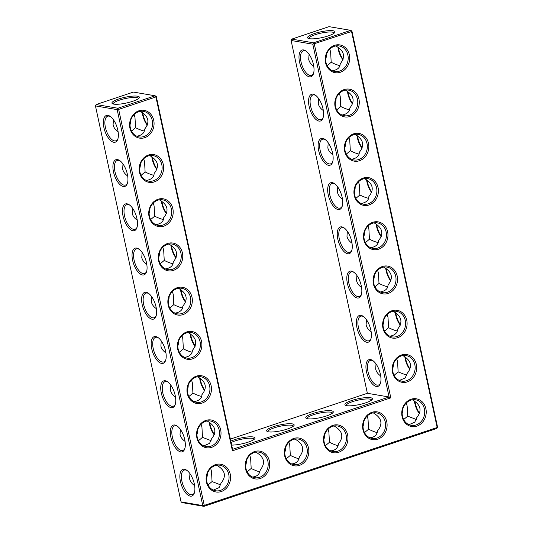 <?xml version="1.0" encoding="UTF-8"?>
<svg xmlns="http://www.w3.org/2000/svg" width="533" height="533" viewBox="0 0 533 533"><rect width="100%" height="100%" fill="white"/><g stroke="black" fill="none" stroke-linecap="round" stroke-linejoin="round"><path stroke-width="0.8" d="M325.576 62.781A14.071 12.186 -80.3 0 1 340.907 45.165A14.071 12.186 -80.3 0 1 345.937 68.457A14.071 12.186 -80.3 0 1 325.576 62.781M325.969 62.374A12.965 11.226 -80.3 0 1 339.108 45.931A12.965 11.226 -80.3 0 1 347.989 60.602A12.965 11.226 -80.3 0 1 334.744 71.482A12.965 11.226 -80.3 0 1 325.969 62.374M336.003 45.898L336.396 46.258C344.405 51.115 345.67 56.964 340.194 63.82C340.121 67.524 337.549 69.856 332.465 70.802M351.94 31.107L350.767 30.361L351.547 31.52L351.94 31.107L437.553 427.093L436.84 428.465L203.952 506.35L204.266 505.384L202.78 505.604L117.167 109.625L118.652 109.405L117.88 108.246L155.13 95.787L155.903 96.946L156.296 96.54L232.575 449.346L389.09 397.005L367.37 393.287L291.091 40.481L312.811 44.199L351.547 31.52L437.16 427.499L204.266 505.384L118.652 109.405L155.903 96.946L232.415 450.811L390.809 397.845L314.297 43.973L313.517 42.82L350.767 30.361L329.048 26.65L291.798 39.109L313.517 42.82L312.811 44.199L389.09 397.005L390.809 397.845M362.96 429.731A14.071 12.186 -80.3 0 1 371.947 412.309A14.071 12.186 -80.3 0 1 386.751 421.776A14.071 12.186 -80.3 0 1 377.764 439.205A14.071 12.186 -80.3 0 1 362.96 429.731M323.831 442.816A14.071 12.186 -80.3 0 1 332.819 425.394A14.071 12.186 -80.3 0 1 347.623 434.861A14.071 12.186 -80.3 0 1 338.635 452.29A14.071 12.186 -80.3 0 1 323.831 442.816M245.573 468.993A14.071 12.186 -80.3 0 1 254.561 451.564A14.071 12.186 -80.3 0 1 269.365 461.032A14.071 12.186 -80.3 0 1 260.377 478.461A14.071 12.186 -80.3 0 1 245.573 468.993M284.702 455.908A14.071 12.186 -80.3 0 1 293.69 438.479A14.071 12.186 -80.3 0 1 308.494 447.947A14.071 12.186 -80.3 0 1 299.506 465.376A14.071 12.186 -80.3 0 1 284.702 455.908M196.304 376.185A14.071 12.186 -80.3 0 1 211.108 385.652A14.071 12.186 -80.3 0 1 202.12 403.075A14.071 12.186 -80.3 0 1 187.316 393.607A14.071 12.186 -80.3 0 1 196.304 376.185M205.871 420.417A14.071 12.186 -80.3 0 1 220.675 429.884A14.071 12.186 -80.3 0 1 211.688 447.314A14.071 12.186 -80.3 0 1 196.884 437.84A14.071 12.186 -80.3 0 1 205.871 420.417M148.487 155.016A14.071 12.186 -80.3 0 1 163.291 164.484A14.071 12.186 -80.3 0 1 154.303 181.913A14.071 12.186 -80.3 0 1 139.499 172.439A14.071 12.186 -80.3 0 1 148.487 155.016M138.926 110.784A14.071 12.186 -80.3 0 1 153.724 120.251A14.071 12.186 -80.3 0 1 144.736 137.674A14.071 12.186 -80.3 0 1 129.939 128.206A14.071 12.186 -80.3 0 1 138.926 110.784M158.054 199.249A14.071 12.186 -80.3 0 1 172.852 208.716A14.071 12.186 -80.3 0 1 163.864 226.145A14.071 12.186 -80.3 0 1 149.067 216.671A14.071 12.186 -80.3 0 1 158.054 199.249M167.615 243.481A14.071 12.186 -80.3 0 1 182.419 252.955A14.071 12.186 -80.3 0 1 173.432 270.378A14.071 12.186 -80.3 0 1 158.627 260.91A14.071 12.186 -80.3 0 1 167.615 243.481M215.432 464.649A14.071 12.186 -80.3 0 1 230.236 474.117A14.071 12.186 -80.3 0 1 221.248 491.546A14.071 12.186 -80.3 0 1 206.444 482.079A14.071 12.186 -80.3 0 1 215.432 464.649M186.743 331.952A14.071 12.186 -80.3 0 1 201.547 341.42A14.071 12.186 -80.3 0 1 192.56 358.842A14.071 12.186 -80.3 0 1 177.756 349.375A14.071 12.186 -80.3 0 1 186.743 331.952M177.183 287.713A14.071 12.186 -80.3 0 1 191.98 297.187A14.071 12.186 -80.3 0 1 182.992 314.61A14.071 12.186 -80.3 0 1 168.195 305.142A14.071 12.186 -80.3 0 1 177.183 287.713M344.704 151.245A14.071 12.186 -80.3 0 1 360.028 133.636A14.071 12.186 -80.3 0 1 365.065 156.929A14.071 12.186 -80.3 0 1 344.704 151.245M335.144 107.013A14.071 12.186 -80.3 0 1 350.467 89.404A14.071 12.186 -80.3 0 1 355.504 112.69A14.071 12.186 -80.3 0 1 335.144 107.013M354.272 195.478A14.071 12.186 -80.3 0 1 369.596 177.869A14.071 12.186 -80.3 0 1 374.632 201.161A14.071 12.186 -80.3 0 1 354.272 195.478M373.4 283.949A14.071 12.186 -80.3 0 1 388.724 266.333A14.071 12.186 -80.3 0 1 393.76 289.626A14.071 12.186 -80.3 0 1 373.4 283.949M363.832 239.717A14.071 12.186 -80.3 0 1 379.156 222.101A14.071 12.186 -80.3 0 1 384.193 245.393A14.071 12.186 -80.3 0 1 363.832 239.717M382.96 328.181A14.071 12.186 -80.3 0 1 398.284 310.566A14.071 12.186 -80.3 0 1 403.321 333.858A14.071 12.186 -80.3 0 1 382.96 328.181M392.528 372.414A14.071 12.186 -80.3 0 1 407.852 354.805A14.071 12.186 -80.3 0 1 412.888 378.097A14.071 12.186 -80.3 0 1 392.528 372.414M402.089 416.646A14.071 12.186 -80.3 0 1 417.412 399.037A14.071 12.186 -80.3 0 1 422.449 422.329A14.071 12.186 -80.3 0 1 402.089 416.646M313.757 66.312C311.025 64.446 309.347 62.148 308.72 59.423L309.073 54.326M313.611 73.248A12.965 5.876 71.5 0 1 311.552 75.373A12.965 5.876 71.5 0 1 301.052 61.988A12.965 5.876 71.5 0 1 303.33 50.788A12.965 5.876 71.5 0 1 306.248 51.248M308.9 38.596A12.925 2.718 167.8 0 1 308.88 38.529A12.925 2.718 167.8 0 1 315.143 34.705A12.925 2.718 167.8 0 1 334.144 33.066A12.925 2.718 167.8 0 1 334.158 33.133M329.8 49.096L330.633 52.094L331.186 62.281C334.464 63.933 337.342 65.046 339.814 65.606M342.912 59.769A12.965 5.876 71.5 0 1 338.302 49.529A12.965 5.876 71.5 0 1 337.895 47.084M342.033 115.035C347.11 114.089 349.688 111.763 349.761 108.052C355.231 101.203 353.965 95.347 345.964 90.49L345.571 90.137M327.155 65.679L331.186 62.281M232.575 449.346L232.415 450.811M371.628 413.275A12.965 11.226 99.7 0 0 363.033 426.573A12.965 11.226 99.7 0 0 372.121 438.439A12.965 11.226 99.7 0 0 385.372 427.553A12.965 11.226 99.7 0 0 376.491 412.888A12.965 11.226 99.7 0 0 371.628 413.275M332.499 426.36A12.965 11.226 99.7 0 0 323.904 439.658A12.965 11.226 99.7 0 0 332.998 451.524A12.965 11.226 99.7 0 0 346.243 440.638A12.965 11.226 99.7 0 0 337.362 425.974A12.965 11.226 99.7 0 0 332.499 426.36M254.248 452.53A12.965 11.226 99.7 0 0 245.646 465.829A12.965 11.226 99.7 0 0 254.741 477.695A12.965 11.226 99.7 0 0 267.986 466.808A12.965 11.226 99.7 0 0 259.105 452.144A12.965 11.226 99.7 0 0 254.248 452.53M293.37 439.445A12.965 11.226 99.7 0 0 284.775 452.744A12.965 11.226 99.7 0 0 293.87 464.609A12.965 11.226 99.7 0 0 307.115 453.723A12.965 11.226 99.7 0 0 298.233 439.059A12.965 11.226 99.7 0 0 293.37 439.445M195.991 377.151A12.965 11.226 99.7 0 0 187.389 390.442A12.965 11.226 99.7 0 0 196.484 402.315A12.965 11.226 99.7 0 0 209.729 391.429A12.965 11.226 99.7 0 0 200.848 376.758A12.965 11.226 99.7 0 0 195.991 377.151M205.551 421.383A12.965 11.226 99.7 0 0 196.957 434.681A12.965 11.226 99.7 0 0 206.044 446.547A12.965 11.226 99.7 0 0 219.296 435.661A12.965 11.226 99.7 0 0 210.415 420.997A12.965 11.226 99.7 0 0 205.551 421.383M148.167 155.982A12.965 11.226 99.7 0 0 139.573 169.274A12.965 11.226 99.7 0 0 148.667 181.147A12.965 11.226 99.7 0 0 161.912 170.26A12.965 11.226 99.7 0 0 153.031 155.589A12.965 11.226 99.7 0 0 148.167 155.982M138.607 111.75A12.965 11.226 99.7 0 0 130.012 125.042A12.965 11.226 99.7 0 0 139.1 136.914A12.965 11.226 99.7 0 0 152.351 126.028A12.965 11.226 99.7 0 0 143.47 111.357A12.965 11.226 99.7 0 0 138.607 111.75M157.735 200.215A12.965 11.226 99.7 0 0 149.133 213.513A12.965 11.226 99.7 0 0 158.228 225.379A12.965 11.226 99.7 0 0 171.479 214.493A12.965 11.226 99.7 0 0 162.598 199.828A12.965 11.226 99.7 0 0 157.735 200.215M167.295 244.454A12.965 11.226 99.7 0 0 158.701 257.745A12.965 11.226 99.7 0 0 167.788 269.611A12.965 11.226 99.7 0 0 181.04 258.725A12.965 11.226 99.7 0 0 172.159 244.061A12.965 11.226 99.7 0 0 167.295 244.454M215.119 465.622A12.965 11.226 99.7 0 0 206.518 478.914A12.965 11.226 99.7 0 0 215.612 490.78A12.965 11.226 99.7 0 0 228.857 479.893A12.965 11.226 99.7 0 0 219.976 465.229A12.965 11.226 99.7 0 0 215.119 465.622M186.423 332.918A12.965 11.226 99.7 0 0 177.829 346.21A12.965 11.226 99.7 0 0 186.916 358.083A12.965 11.226 99.7 0 0 200.168 347.196A12.965 11.226 99.7 0 0 191.287 332.525A12.965 11.226 99.7 0 0 186.423 332.918M176.863 288.686A12.965 11.226 99.7 0 0 168.261 301.978A12.965 11.226 99.7 0 0 177.356 313.844A12.965 11.226 99.7 0 0 190.607 302.964A12.965 11.226 99.7 0 0 181.726 288.293A12.965 11.226 99.7 0 0 176.863 288.686M345.098 150.839A12.965 11.226 -80.3 0 1 358.236 134.396A12.965 11.226 -80.3 0 1 367.117 149.067A12.965 11.226 -80.3 0 1 353.872 159.953A12.965 11.226 -80.3 0 1 345.098 150.839M335.537 106.607A12.965 11.226 -80.3 0 1 348.675 90.164A12.965 11.226 -80.3 0 1 357.556 104.834A12.965 11.226 -80.3 0 1 344.305 115.721A12.965 11.226 -80.3 0 1 335.537 106.607M354.665 195.071A12.965 11.226 -80.3 0 1 367.803 178.635A12.965 11.226 -80.3 0 1 376.684 193.299A12.965 11.226 -80.3 0 1 363.433 204.186A12.965 11.226 -80.3 0 1 354.665 195.071M373.786 283.543A12.965 11.226 -80.3 0 1 386.931 267.1A12.965 11.226 -80.3 0 1 395.812 281.77A12.965 11.226 -80.3 0 1 382.561 292.65A12.965 11.226 -80.3 0 1 373.786 283.543M364.226 239.304A12.965 11.226 -80.3 0 1 377.364 222.867A12.965 11.226 -80.3 0 1 386.245 237.531A12.965 11.226 -80.3 0 1 373 248.418A12.965 11.226 -80.3 0 1 364.226 239.304M383.354 327.775A12.965 11.226 -80.3 0 1 396.492 311.332A12.965 11.226 -80.3 0 1 405.373 326.003A12.965 11.226 -80.3 0 1 392.121 336.889A12.965 11.226 -80.3 0 1 383.354 327.775M392.914 372.007A12.965 11.226 -80.3 0 1 406.059 355.564A12.965 11.226 -80.3 0 1 414.94 370.235A12.965 11.226 -80.3 0 1 401.689 381.122A12.965 11.226 -80.3 0 1 392.914 372.007M402.482 416.24A12.965 11.226 -80.3 0 1 415.62 399.803A12.965 11.226 -80.3 0 1 424.501 414.467A12.965 11.226 -80.3 0 1 411.249 425.354A12.965 11.226 -80.3 0 1 402.482 416.24M326.482 54.406A12.965 11.226 -80.3 0 1 325.65 59.296M299.566 62.208A14.071 6.383 71.5 0 1 305.742 50.875A14.071 6.383 71.5 0 1 313.424 73.854A14.071 6.383 71.5 0 1 306.482 75.326A14.071 6.383 71.5 0 1 299.566 62.208M314.37 33.552A14.038 2.958 167.8 0 1 329.121 30.641A14.038 2.958 167.8 0 1 334.817 32.46A14.038 2.958 167.8 0 1 321.912 37.623A14.038 2.958 167.8 0 1 308.021 38.256A14.038 2.958 167.8 0 1 314.37 33.552M343.059 59.383A14.071 6.383 71.5 0 1 338.695 49.123A14.071 6.383 71.5 0 1 338.375 47.39M323.318 110.544C320.593 108.679 318.914 106.38 318.288 103.655L318.641 98.558M336.05 98.638A12.965 11.226 -80.3 0 1 335.21 103.535M339.368 93.335L340.201 96.326L340.747 106.513C344.032 108.166 346.903 109.278 349.382 109.838M336.716 109.918L340.747 106.513M352.48 104.002A12.965 5.876 71.5 0 1 347.869 93.768A12.965 5.876 71.5 0 1 347.463 91.316M323.171 117.48A12.965 5.876 71.5 0 1 321.119 119.605A12.965 5.876 71.5 0 1 310.619 106.22A12.965 5.876 71.5 0 1 312.891 95.021A12.965 5.876 71.5 0 1 315.816 95.48M347.383 283.376A14.071 6.383 71.5 0 1 353.559 272.043A14.071 6.383 71.5 0 1 361.241 295.022A14.071 6.383 71.5 0 1 354.305 296.495A14.071 6.383 71.5 0 1 347.383 283.376M356.95 327.608A14.071 6.383 71.5 0 1 363.12 316.276A14.071 6.383 71.5 0 1 370.808 339.255A14.071 6.383 71.5 0 1 363.866 340.727A14.071 6.383 71.5 0 1 356.95 327.608M366.511 371.847A14.071 6.383 71.5 0 1 372.687 360.508A14.071 6.383 71.5 0 1 380.369 383.487A14.071 6.383 71.5 0 1 373.433 384.959A14.071 6.383 71.5 0 1 366.511 371.847M309.127 106.44A14.071 6.383 71.5 0 1 315.303 95.107A14.071 6.383 71.5 0 1 322.991 118.086A14.071 6.383 71.5 0 1 316.049 119.559A14.071 6.383 71.5 0 1 309.127 106.44M318.694 150.679A14.071 6.383 71.5 0 1 324.87 139.34A14.071 6.383 71.5 0 1 332.552 162.318A14.071 6.383 71.5 0 1 325.61 163.791A14.071 6.383 71.5 0 1 318.694 150.679M328.255 194.911A14.071 6.383 71.5 0 1 334.431 183.579A14.071 6.383 71.5 0 1 342.113 206.557A14.071 6.383 71.5 0 1 335.177 208.023A14.071 6.383 71.5 0 1 328.255 194.911M337.822 239.144A14.071 6.383 71.5 0 1 343.992 227.811A14.071 6.383 71.5 0 1 351.68 250.79A14.071 6.383 71.5 0 1 344.738 252.256A14.071 6.383 71.5 0 1 337.822 239.144M367.37 393.287L230.363 439.105M351.727 400.503A14.071 2.965 -12.2 0 0 345.371 405.22A14.071 2.965 -12.2 0 0 359.289 404.587A14.071 2.965 -12.2 0 0 372.234 399.41A14.071 2.965 -12.2 0 0 366.524 397.585A14.071 2.965 -12.2 0 0 351.727 400.503M312.598 413.588A14.071 2.965 -12.2 0 0 306.242 418.305A14.071 2.965 -12.2 0 0 320.16 417.672A14.071 2.965 -12.2 0 0 333.105 412.495A14.071 2.965 -12.2 0 0 327.395 410.67A14.071 2.965 -12.2 0 0 312.598 413.588M273.476 426.673A14.071 2.965 -12.2 0 0 267.113 431.39A14.071 2.965 -12.2 0 0 281.038 430.757A14.071 2.965 -12.2 0 0 293.976 425.581A14.071 2.965 -12.2 0 0 288.266 423.755A14.071 2.965 -12.2 0 0 273.476 426.673M231.655 445.095A14.071 2.965 -12.2 0 0 245.513 442.956A14.071 2.965 -12.2 0 0 254.847 438.666A14.071 2.965 -12.2 0 0 249.138 436.84A14.071 2.965 -12.2 0 0 234.347 439.758A14.071 2.965 -12.2 0 0 230.802 441.144M181.06 501.893L182.233 502.639L203.952 506.35L202.78 505.604L181.06 501.893L95.447 105.907L117.167 109.625L117.88 108.246L96.16 104.535L133.41 92.076L155.13 95.787L156.296 96.54M195.238 345.977A14.071 6.383 71.5 0 1 190.874 335.717A14.071 6.383 71.5 0 1 190.554 333.984M204.799 390.209A14.071 6.383 71.5 0 1 200.435 379.956A14.071 6.383 71.5 0 1 200.115 378.217M214.359 434.442A14.071 6.383 71.5 0 1 209.995 424.188A14.071 6.383 71.5 0 1 209.682 422.456M147.414 124.809A14.071 6.383 71.5 0 1 143.051 114.548A14.071 6.383 71.5 0 1 142.737 112.816M156.982 169.041A14.071 6.383 71.5 0 1 152.618 158.787A14.071 6.383 71.5 0 1 152.298 157.048M166.543 213.273A14.071 6.383 71.5 0 1 162.179 203.02A14.071 6.383 71.5 0 1 161.859 201.287M176.11 257.506A14.071 6.383 71.5 0 1 171.746 247.252A14.071 6.383 71.5 0 1 171.426 245.52M185.671 301.745A14.071 6.383 71.5 0 1 181.307 291.484A14.071 6.383 71.5 0 1 180.987 289.752M118.726 98.978A14.038 2.958 -12.2 0 0 112.383 103.682A14.038 2.958 -12.2 0 0 126.268 103.049A14.038 2.958 -12.2 0 0 139.173 97.885A14.038 2.958 -12.2 0 0 133.477 96.067A14.038 2.958 -12.2 0 0 118.726 98.978M180.434 481.506A14.071 6.383 71.5 0 1 186.61 470.173A14.071 6.383 71.5 0 1 194.292 493.152A14.071 6.383 71.5 0 1 187.35 494.617A14.071 6.383 71.5 0 1 180.434 481.506M170.866 437.273A14.071 6.383 71.5 0 1 177.043 425.94A14.071 6.383 71.5 0 1 184.731 448.919A14.071 6.383 71.5 0 1 177.789 450.385A14.071 6.383 71.5 0 1 170.866 437.273M161.306 393.041A14.071 6.383 71.5 0 1 167.482 381.701A14.071 6.383 71.5 0 1 175.164 404.68A14.071 6.383 71.5 0 1 168.221 406.153A14.071 6.383 71.5 0 1 161.306 393.041M151.745 348.802A14.071 6.383 71.5 0 1 157.915 337.469A14.071 6.383 71.5 0 1 165.603 360.448A14.071 6.383 71.5 0 1 158.661 361.92A14.071 6.383 71.5 0 1 151.745 348.802M142.178 304.57A14.071 6.383 71.5 0 1 148.354 293.237A14.071 6.383 71.5 0 1 156.036 316.216A14.071 6.383 71.5 0 1 149.1 317.688A14.071 6.383 71.5 0 1 142.178 304.57M132.617 260.337A14.071 6.383 71.5 0 1 138.787 249.004A14.071 6.383 71.5 0 1 146.475 271.983A14.071 6.383 71.5 0 1 139.533 273.449A14.071 6.383 71.5 0 1 132.617 260.337M123.05 216.105A14.071 6.383 71.5 0 1 129.226 204.772A14.071 6.383 71.5 0 1 136.908 227.751A14.071 6.383 71.5 0 1 129.972 229.217A14.071 6.383 71.5 0 1 123.05 216.105M113.489 171.873A14.071 6.383 71.5 0 1 119.659 160.533A14.071 6.383 71.5 0 1 127.347 183.512A14.071 6.383 71.5 0 1 120.405 184.984A14.071 6.383 71.5 0 1 113.489 171.873M103.922 127.634A14.071 6.383 71.5 0 1 110.098 116.301A14.071 6.383 71.5 0 1 117.78 139.28A14.071 6.383 71.5 0 1 110.844 140.752A14.071 6.383 71.5 0 1 103.922 127.634M437.553 427.093L436.84 428.465M390.876 280.551A14.071 6.383 71.5 0 1 386.512 270.291A14.071 6.383 71.5 0 1 386.192 268.559M400.443 324.784A14.071 6.383 71.5 0 1 396.079 314.523A14.071 6.383 71.5 0 1 395.759 312.791M410.004 369.016A14.071 6.383 71.5 0 1 405.64 358.756A14.071 6.383 71.5 0 1 405.32 357.023M419.571 413.248A14.071 6.383 71.5 0 1 415.207 402.995A14.071 6.383 71.5 0 1 414.887 401.262M352.619 103.615A14.071 6.383 71.5 0 1 348.256 93.355A14.071 6.383 71.5 0 1 347.942 91.623M362.187 147.848A14.071 6.383 71.5 0 1 357.823 137.594A14.071 6.383 71.5 0 1 357.503 135.855M371.748 192.08A14.071 6.383 71.5 0 1 367.384 181.826A14.071 6.383 71.5 0 1 367.07 180.094M381.315 236.312A14.071 6.383 71.5 0 1 376.951 226.059A14.071 6.383 71.5 0 1 376.631 224.326M373.4 412.855L373.82 413.228C381.775 418.079 383.034 423.915 377.604 430.744C376.958 435.055 374.379 437.393 369.855 437.76M334.271 425.94L334.691 426.313C342.646 431.164 343.905 437 338.475 443.829C337.829 448.14 335.25 450.478 330.726 450.845M256.013 452.111L256.433 452.484C264.388 457.334 265.647 463.17 260.217 469.999C259.571 474.31 256.993 476.649 252.469 477.015M295.142 439.025L295.562 439.399C303.517 444.249 304.776 450.085 299.346 456.914C298.7 461.225 296.121 463.563 291.598 463.93M194.205 401.629C199.295 400.676 201.867 398.344 201.934 394.653C207.41 387.797 206.144 381.941 198.136 377.084L197.743 376.731M203.773 445.868L209.556 443.389L211.501 438.886C216.971 432.03 215.705 426.173 207.703 421.317L207.31 420.963M146.388 180.46C151.479 179.508 154.05 177.176 154.117 173.485C159.587 166.629 158.321 160.773 150.319 155.916L149.926 155.563M136.828 136.228C141.911 135.275 144.49 132.944 144.55 129.246C150.026 122.397 148.76 116.54 140.752 111.683L140.366 111.33M155.949 224.699C161.039 223.74 163.618 221.415 163.678 217.717C169.154 210.861 167.888 205.005 159.88 200.148L159.494 199.795M165.516 268.932C170.6 267.972 173.178 265.647 173.245 261.95C178.715 255.094 177.449 249.237 169.447 244.381L169.054 244.027M213.333 490.1L219.116 487.622L221.062 483.118C226.532 476.262 225.266 470.406 217.264 465.549L216.871 465.196M184.645 357.396C189.728 356.444 192.306 354.112 192.373 350.414C197.843 343.565 196.577 337.709 188.575 332.852L188.182 332.499M175.077 313.164C180.167 312.205 182.746 309.88 182.806 306.182C188.282 299.326 187.016 293.476 179.008 288.62L178.615 288.26M355.131 134.369L355.524 134.722C363.526 139.579 364.792 145.436 359.322 152.291C359.249 155.996 356.67 158.321 351.593 159.267M364.699 178.602L365.085 178.955C373.093 183.812 374.359 189.668 368.883 196.524C368.816 200.228 366.238 202.553 361.161 203.506M383.827 267.066L384.213 267.426C392.221 272.276 393.487 278.133 388.011 284.988C387.937 288.693 385.366 291.025 380.282 291.971M374.259 222.834L374.652 223.187C382.654 228.044 383.92 233.9 378.45 240.756C378.377 244.46 375.798 246.792 370.721 247.738M393.387 311.305L393.78 311.658C401.782 316.515 403.048 322.372 397.578 329.221C397.505 332.932 394.926 335.257 389.85 336.203M402.948 355.538L403.341 355.891C411.349 360.748 412.615 366.604 407.139 373.46L405.2 377.964L399.41 380.435M412.515 399.77L412.908 400.123C420.91 404.98 422.176 410.836 416.706 417.692L414.767 422.196L408.978 424.674M291.091 40.481L291.798 39.109M361.427 294.416A12.965 5.876 71.5 0 1 359.369 296.541A12.965 5.876 71.5 0 1 348.868 283.156A12.965 5.876 71.5 0 1 351.147 271.957A12.965 5.876 71.5 0 1 354.072 272.416M370.988 338.648A12.965 5.876 71.5 0 1 368.936 340.774A12.965 5.876 71.5 0 1 358.436 327.389A12.965 5.876 71.5 0 1 360.714 316.189A12.965 5.876 71.5 0 1 363.633 316.649M380.555 382.881A12.965 5.876 71.5 0 1 378.497 385.006A12.965 5.876 71.5 0 1 367.997 371.621A12.965 5.876 71.5 0 1 370.275 360.421A12.965 5.876 71.5 0 1 373.2 360.881M332.739 161.712A12.965 5.876 71.5 0 1 330.68 163.838A12.965 5.876 71.5 0 1 320.18 150.453A12.965 5.876 71.5 0 1 322.458 139.253A12.965 5.876 71.5 0 1 325.377 139.713M342.299 205.951A12.965 5.876 71.5 0 1 340.241 208.077A12.965 5.876 71.5 0 1 329.747 194.692A12.965 5.876 71.5 0 1 332.019 183.485A12.965 5.876 71.5 0 1 334.944 183.952M351.867 250.184A12.965 5.876 71.5 0 1 349.808 252.309A12.965 5.876 71.5 0 1 339.308 238.924A12.965 5.876 71.5 0 1 341.586 227.724A12.965 5.876 71.5 0 1 344.505 228.184M371.574 400.083A12.965 2.732 -12.2 0 0 371.561 400.01A12.965 2.732 -12.2 0 0 352.506 401.662A12.965 2.732 -12.2 0 0 346.223 405.493A12.965 2.732 -12.2 0 0 346.243 405.56M332.445 413.168A12.965 2.732 -12.2 0 0 332.439 413.095A12.965 2.732 -12.2 0 0 313.377 414.747A12.965 2.732 -12.2 0 0 307.095 418.578A12.965 2.732 -12.2 0 0 307.115 418.645M293.317 426.253A12.965 2.732 -12.2 0 0 293.31 426.18A12.965 2.732 -12.2 0 0 274.248 427.832A12.965 2.732 -12.2 0 0 267.966 431.663A12.965 2.732 -12.2 0 0 267.986 431.73M254.188 439.339A12.965 2.732 -12.2 0 0 254.181 439.265A12.965 2.732 -12.2 0 0 235.12 440.918A12.965 2.732 -12.2 0 0 231.109 442.557M195.091 346.363A12.965 5.876 71.5 0 1 190.481 336.13A12.965 5.876 71.5 0 1 190.074 333.678M204.652 390.596A12.965 5.876 71.5 0 1 200.042 380.362A12.965 5.876 71.5 0 1 199.635 377.91M214.219 434.828A12.965 5.876 71.5 0 1 209.609 424.594A12.965 5.876 71.5 0 1 209.203 422.143M147.268 125.195A12.965 5.876 71.5 0 1 142.664 114.961A12.965 5.876 71.5 0 1 142.258 112.51M156.835 169.427A12.965 5.876 71.5 0 1 152.225 159.194A12.965 5.876 71.5 0 1 151.818 156.742M166.396 213.66A12.965 5.876 71.5 0 1 161.785 203.426A12.965 5.876 71.5 0 1 161.386 200.974M175.963 257.892A12.965 5.876 71.5 0 1 171.353 247.658A12.965 5.876 71.5 0 1 170.946 245.207M185.524 302.131A12.965 5.876 71.5 0 1 180.914 291.891A12.965 5.876 71.5 0 1 180.507 289.446M96.16 104.535L95.447 105.907M138.513 98.558A12.925 2.718 -12.2 0 0 138.507 98.492A12.925 2.718 -12.2 0 0 119.499 100.137A12.925 2.718 -12.2 0 0 113.236 103.955A12.925 2.718 -12.2 0 0 113.256 104.022M194.478 492.545A12.965 5.876 71.5 0 1 192.42 494.671A12.965 5.876 71.5 0 1 181.92 481.286A12.965 5.876 71.5 0 1 184.198 470.086A12.965 5.876 71.5 0 1 187.116 470.546M184.911 448.313A12.965 5.876 71.5 0 1 182.859 450.438A12.965 5.876 71.5 0 1 172.359 437.053A12.965 5.876 71.5 0 1 174.631 425.847A12.965 5.876 71.5 0 1 177.556 426.313M175.35 404.074A12.965 5.876 71.5 0 1 173.292 406.199A12.965 5.876 71.5 0 1 162.792 392.814A12.965 5.876 71.5 0 1 165.07 381.615A12.965 5.876 71.5 0 1 167.988 382.074M165.783 359.842A12.965 5.876 71.5 0 1 163.731 361.967A12.965 5.876 71.5 0 1 153.231 348.582A12.965 5.876 71.5 0 1 155.509 337.382A12.965 5.876 71.5 0 1 158.428 337.842M156.222 315.609A12.965 5.876 71.5 0 1 154.164 317.735A12.965 5.876 71.5 0 1 143.663 304.35A12.965 5.876 71.5 0 1 145.942 293.15A12.965 5.876 71.5 0 1 148.867 293.61M146.655 271.377A12.965 5.876 71.5 0 1 144.603 273.502A12.965 5.876 71.5 0 1 134.103 260.117A12.965 5.876 71.5 0 1 136.381 248.918A12.965 5.876 71.5 0 1 139.3 249.377M137.094 227.145A12.965 5.876 71.5 0 1 135.036 229.27A12.965 5.876 71.5 0 1 124.535 215.885A12.965 5.876 71.5 0 1 126.814 204.685A12.965 5.876 71.5 0 1 129.739 205.145M127.534 182.906A12.965 5.876 71.5 0 1 125.475 185.038A12.965 5.876 71.5 0 1 114.975 171.653A12.965 5.876 71.5 0 1 117.253 160.446A12.965 5.876 71.5 0 1 120.172 160.906M117.966 138.673A12.965 5.876 71.5 0 1 115.908 140.799A12.965 5.876 71.5 0 1 105.414 127.414A12.965 5.876 71.5 0 1 107.686 116.214A12.965 5.876 71.5 0 1 110.611 116.674M390.729 280.938A12.965 5.876 71.5 0 1 386.119 270.697A12.965 5.876 71.5 0 1 385.719 268.252M400.296 325.17A12.965 5.876 71.5 0 1 395.686 314.93A12.965 5.876 71.5 0 1 395.279 312.485M409.857 369.402A12.965 5.876 71.5 0 1 405.247 359.169A12.965 5.876 71.5 0 1 404.84 356.717M419.424 413.635A12.965 5.876 71.5 0 1 414.814 403.401A12.965 5.876 71.5 0 1 414.408 400.949M362.04 148.234A12.965 5.876 71.5 0 1 357.43 138A12.965 5.876 71.5 0 1 357.023 135.549M371.601 192.466A12.965 5.876 71.5 0 1 366.997 182.233A12.965 5.876 71.5 0 1 366.591 179.781M381.168 236.699A12.965 5.876 71.5 0 1 376.558 226.465A12.965 5.876 71.5 0 1 376.151 224.013M328.055 429.138L328.888 432.136L329.441 442.283L325.397 445.708M338.095 445.635L337.955 445.615C336.136 445.275 333.305 444.169 329.441 442.283M377.224 432.549L377.084 432.53C375.265 432.19 372.434 431.084 368.57 429.198L364.525 432.623M367.184 416.053L368.017 419.051L368.57 429.198M288.926 442.223L289.759 445.222L290.312 455.375L286.268 458.793M298.966 458.72L298.826 458.7C297.014 458.36 294.176 457.254 290.312 455.375M210.668 468.394L211.501 471.392L212.054 481.579L208.017 484.977M220.682 484.903L212.054 481.579M259.837 471.805L259.698 471.785C257.885 471.445 255.047 470.339 251.183 468.46L247.139 471.878M249.797 455.309L250.63 458.307L251.183 468.46M191.993 352.2C189.521 351.64 186.643 350.527 183.359 348.875L179.328 352.28M175.497 397.145C172.765 395.273 171.086 392.974 170.46 390.256L170.813 385.152M201.554 396.439C199.082 395.872 196.204 394.766 192.926 393.107L188.895 396.512M191.54 379.929L192.373 382.927L192.926 393.107M185.058 441.377C182.333 439.505 180.654 437.207 180.027 434.488L180.381 429.385M211.121 440.671L202.487 437.346L198.456 440.744M201.108 424.161L201.94 427.16L202.487 437.346M144.177 131.031C141.698 130.472 138.827 129.359 135.542 127.707L131.511 131.111M127.68 175.977C124.949 174.104 123.27 171.806 122.643 169.088L122.996 163.984M153.737 175.27C151.265 174.704 148.387 173.598 145.109 171.939L141.072 175.344M143.723 158.761L144.556 161.759L145.109 171.939M118.113 131.738C115.381 129.872 113.709 127.574 113.083 124.849L113.429 119.752M134.156 114.528L134.989 117.526L135.542 127.707M137.241 220.209C134.509 218.337 132.83 216.045 132.204 213.32L132.557 208.216M163.298 219.503C160.826 218.936 157.948 217.83 154.67 216.178L150.639 219.576M153.284 202.993L154.117 205.991L154.67 216.178M146.808 264.441C144.077 262.569 142.398 260.277 141.771 257.552L142.124 252.449M172.865 263.735C170.393 263.169 167.515 262.063 164.237 260.41L160.2 263.808M162.851 247.225L163.684 250.224L164.237 260.41M194.625 485.61C191.893 483.737 190.214 481.446 189.588 478.721L189.941 473.617M182.426 307.967C179.954 307.408 177.076 306.295 173.798 304.643L169.767 308.041M165.93 352.906C163.205 351.04 161.526 348.742 160.899 346.017L161.252 340.92M181.98 335.697L182.812 338.688L183.359 348.875M156.369 308.674C153.637 306.808 151.958 304.51 151.332 301.785L151.685 296.688M172.412 291.458L173.245 294.456L173.798 304.643M332.885 154.783C330.154 152.911 328.475 150.612 327.848 147.894L328.201 142.791M348.928 137.567L349.761 140.565L350.314 150.746C353.592 152.398 356.47 153.511 358.942 154.077M346.283 154.15L350.314 150.746M342.446 199.016C339.714 197.143 338.042 194.845 337.416 192.127L337.762 187.023M358.489 181.8L359.322 184.798L359.875 194.985C363.153 196.637 366.031 197.743 368.51 198.309M355.844 198.383L359.875 194.985M361.574 287.48C358.842 285.615 357.163 283.316 356.544 280.591L356.89 275.494M365.405 242.615L369.442 239.217C372.72 240.869 375.598 241.975 378.07 242.542M377.617 270.264L378.45 273.262L379.003 283.449C382.281 285.102 385.159 286.208 387.631 286.774M374.972 286.847L379.003 283.449M352.013 243.248C349.282 241.376 347.603 239.084 346.976 236.359L347.329 231.255M368.056 226.032L368.889 229.03L369.442 239.217M371.141 331.713C368.41 329.847 366.731 327.548 366.104 324.824L366.457 319.727M387.185 314.503L388.017 317.495L388.57 327.682C391.848 329.334 394.726 330.447 397.198 331.006M384.533 331.086L388.57 327.682M380.702 375.952C377.97 374.079 376.291 371.781 375.665 369.056L376.018 363.959M396.745 358.736L397.578 361.734L398.131 371.914L406.759 375.245M394.1 375.319L398.131 371.914M406.313 402.968L407.145 405.966L407.698 416.153L416.326 419.478M403.661 419.551L407.698 416.153M345.611 142.871A12.965 11.226 -80.3 0 1 344.778 147.768M363.026 426.253A12.965 11.226 99.7 0 0 363.866 421.356M323.897 439.339A12.965 11.226 99.7 0 0 324.737 434.448M402.995 408.271A12.965 11.226 -80.3 0 1 402.155 413.168M284.775 452.424A12.965 11.226 99.7 0 0 285.608 447.533M245.646 465.509A12.965 11.226 99.7 0 0 246.479 460.619M206.518 478.594A12.965 11.226 99.7 0 0 207.35 473.704M177.822 345.897A12.965 11.226 99.7 0 0 178.662 341M187.389 390.129A12.965 11.226 99.7 0 0 188.222 385.232M196.95 434.362A12.965 11.226 99.7 0 0 197.79 429.465M130.005 124.729A12.965 11.226 99.7 0 0 130.845 119.832M139.573 168.961A12.965 11.226 99.7 0 0 140.406 164.064M149.133 213.193A12.965 11.226 99.7 0 0 149.973 208.303M158.694 257.426A12.965 11.226 99.7 0 0 159.534 252.535M168.261 301.658A12.965 11.226 99.7 0 0 169.094 296.768M355.178 187.103A12.965 11.226 -80.3 0 1 354.338 192M364.739 231.342A12.965 11.226 -80.3 0 1 363.906 236.232M374.306 275.574A12.965 11.226 -80.3 0 1 373.466 280.465M383.867 319.807A12.965 11.226 -80.3 0 1 383.027 324.697M393.427 364.039A12.965 11.226 -80.3 0 1 392.594 368.936"/></g></svg>
